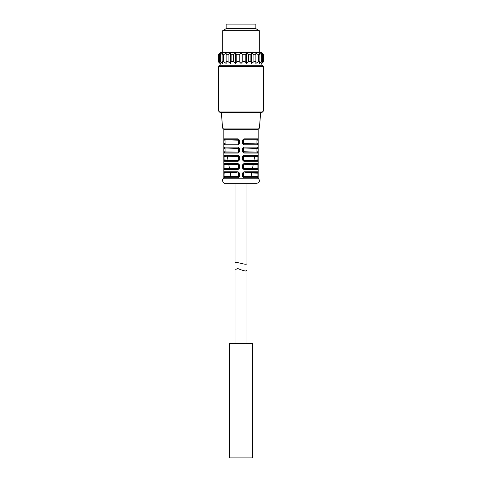 <?xml version="1.0" encoding="UTF-8"?>
<svg xmlns="http://www.w3.org/2000/svg" width="482" height="482" viewBox="0 0 482 482"><rect width="100%" height="100%" fill="white"/><g stroke="black" fill="none" stroke-linecap="round" stroke-linejoin="round"><path stroke-width="0.72" d="M220.34 63.841L218.189 61.624L220.666 63.455L219.424 61.624L220.364 61.624L222.768 63.455L222.124 61.624L223.624 61.624L226.118 63.455L226.118 61.624L228.07 61.624L230.474 63.455L231.119 61.624L233.396 61.624L235.553 63.455L236.801 61.624L239.235 61.624L241 63.455L242.765 61.624L245.199 61.624L246.447 63.455L248.604 61.624L250.881 61.624L251.526 63.455L253.93 61.624L255.882 61.624L255.882 63.455L258.376 61.624L259.876 61.624L259.232 63.455L261.636 61.624L262.576 61.624L261.334 63.455L263.811 61.624L263.811 54.761L262.051 52.93L263.811 54.761L263.811 61.624M241 63.455L241 52.93L242.765 54.761L242.765 61.624M262.051 52.93L261.593 52.472L220.407 52.472L218.189 54.761L219.949 52.93M253.93 61.624L253.93 54.761L251.526 52.93L253.93 54.761L255.882 54.761L255.882 52.93L258.376 54.761L259.876 54.761L259.232 52.93L261.636 54.761L262.576 54.761L261.334 52.93L263.811 54.761M248.604 61.624L248.604 54.761L246.447 52.93L248.604 54.761L250.881 54.761L251.526 52.93L251.526 63.455M236.801 61.624L236.801 54.761L235.553 52.93L236.801 54.761L239.235 54.761L241 52.93M218.189 61.624L218.189 54.761L220.666 52.93L219.424 54.761L220.364 54.761L222.768 52.93L222.124 54.761L223.624 54.761L226.118 52.93L226.118 54.761L228.07 54.761L230.474 52.93L231.119 54.761L233.396 54.761L235.553 52.93L235.553 63.455M242.765 54.761L245.199 54.761L246.447 52.93L246.447 63.455M255.87 28.673L226.13 28.673L226.13 24.1L255.87 24.1L255.87 28.673L259.304 30.655L259.304 52.472M259.304 30.655L222.696 30.655L222.696 52.472M226.13 28.673L222.696 30.655M262.051 62.847L262.051 64.329M239.235 61.624L239.235 54.761M218.509 54.761L218.509 61.624M219.424 54.761L219.424 61.624M220.364 54.761L220.364 61.624M222.124 54.761L222.124 61.624M223.624 54.761L223.624 61.624M226.118 52.93L226.118 63.455M228.07 54.761L228.07 61.624M230.474 52.93L230.474 63.455M231.119 54.761L231.119 61.624M233.396 54.761L233.396 61.624M245.199 54.761L245.199 61.624M250.881 54.761L250.881 61.624M255.882 52.93L255.882 61.624M258.376 54.761L258.376 61.624M259.876 54.761L259.876 61.624M261.636 54.761L261.636 61.624M262.576 54.761L262.576 61.624M263.491 54.761L263.491 61.624M220.135 65.293L262.051 65.281L263.419 66.655L263.419 111.041L262.051 112.414L219.949 112.414L218.581 111.041L263.419 111.041M220.178 65.299C219.238 65.275 218.708 65.727 218.581 66.655L263.419 66.655M222.594 128.091L259.406 128.091L258.159 129.345L223.841 129.345L222.594 128.091L221.322 112.414M223.841 129.345L223.841 178.22L258.159 178.22C260.232 180.605 259.774 182.31 256.786 183.341L225.215 183.341C222.774 183.985 221.407 178.882 223.841 178.22M256.545 143.901L242.452 143.443L243.898 144.811L243.506 143.66L243.898 144.811L257.912 144.811L258.099 143.443L256.936 143.66L257.912 144.811M257.912 138.864L256.936 140.021L258.099 140.238L257.912 138.864L243.898 138.864L243.506 140.021L243.898 138.864L242.452 140.238L243.506 140.021L242.452 140.238L242.452 143.443M256.545 152.137L242.452 151.679L243.898 153.053L243.506 151.896L243.898 153.053L257.912 153.053L258.099 151.679L256.936 151.896L257.912 153.053M257.008 148.016L243.747 148.016L258.099 148.474L257.912 147.1L243.898 147.1L243.506 148.257L243.898 147.1L242.452 148.474L243.506 148.257L242.452 148.474L242.452 151.679M245.416 156.252L257.105 156.409L257.912 155.337L257.081 156.487L258.099 156.71L257.912 155.337L243.898 155.337L242.452 156.71L243.512 156.487L243.898 155.337L243.512 160.138L242.452 159.916L243.898 161.289L243.512 160.138L243.898 161.289L257.912 161.289L258.099 159.916L248.2 160.373L243.512 160.138L255.454 160.373L245.416 160.373M248.2 168.61L242.452 168.152L243.898 169.525L243.512 168.375L243.898 169.525L257.912 169.525L258.099 168.152L257.081 168.375L257.912 169.525M257.912 163.573L257.081 164.724L258.099 164.946L257.912 163.573L243.898 163.573L243.512 164.724L243.898 163.573L242.452 164.946L243.512 164.724L243.512 168.375L255.454 168.61L245.416 168.61M245.416 172.725L258.099 173.183L257.912 171.809L243.898 171.809L242.452 173.183L243.512 172.96L243.898 171.809L243.512 176.611L242.452 176.388L243.898 177.762L243.512 176.611L243.898 177.762L257.912 177.762L258.099 176.388L248.2 176.846L243.512 176.611L255.454 176.846L245.416 176.846M223.901 143.443L224.088 144.811L225.064 143.66L223.901 143.443L223.901 140.238L225.064 140.021L225.064 143.66L225.064 140.021L224.088 138.864L223.901 140.238M225.456 139.78L239.548 140.238L238.102 138.864L238.494 140.021L238.102 138.864L224.088 138.864M224.088 144.811L238.102 144.811L238.494 143.66L238.102 144.811L239.548 143.443L238.494 143.66L239.548 143.443L239.548 140.238M223.901 151.679L224.088 153.053L225.064 151.896L223.901 151.679L223.901 148.474L225.064 148.257L225.064 151.896L225.064 148.257L224.088 147.1L223.901 148.474M225.456 148.016L239.548 148.474L238.102 147.1L238.494 148.257L238.102 147.1L224.088 147.1M224.088 153.053L238.102 153.053L238.494 151.896L238.102 153.053L239.548 151.679L238.494 151.896L239.548 151.679L239.548 148.474M236.584 160.307L223.901 159.916L224.088 161.289L224.606 160.343M225.389 156.252L226.359 156.252L224.919 156.487L224.088 155.337L223.901 156.71L224.919 156.487L224.919 160.138L226.594 160.373L225.371 160.373M229.661 156.252L239.548 156.71L238.102 155.337L238.488 156.487L238.102 155.337L224.088 155.337M224.088 161.289L238.102 161.289L239.548 159.916L238.488 160.138L238.102 161.289L238.488 156.487L226.564 156.252L236.584 156.252M225.389 164.489L226.359 164.489L224.919 164.724L224.088 163.573L223.901 164.946L224.919 164.724L224.919 168.375L223.901 168.152L224.088 169.525L224.919 168.375L226.594 168.61L225.371 168.61M236.511 164.549L239.548 164.946L238.102 163.573L238.488 164.724L238.102 163.573L224.088 163.573M224.088 169.525L238.102 169.525L239.548 168.152L238.488 168.375L238.102 169.525L238.488 164.724L226.564 164.489L236.584 164.489M236.584 176.786L223.901 176.388L224.088 177.762L224.606 176.816M224.606 172.755L224.088 171.809L223.901 173.183L224.919 172.96L224.919 176.611L226.594 176.846L225.371 176.846M236.511 172.785L239.548 173.183L238.102 171.809L238.488 172.96L238.102 171.809L224.088 171.809M224.088 177.762L238.102 177.762L239.548 176.388L238.488 176.611L238.102 177.762L238.488 172.96L226.564 172.725L236.584 172.725M235.053 263.419C234.806 260.388 247.158 266.311 246.947 263.419C247.158 266.311 234.806 260.388 235.053 263.419L235.053 183.341M257.394 176.816L257.912 177.762M236.584 168.549L224.992 168.61L224.226 169.013M224.088 155.349L224.353 156.029M224.992 152.137L238.253 152.137L225.07 151.908M224.992 143.901L225.456 143.901M257.008 139.78L243.747 139.78L256.93 140.003M257.394 160.343L257.912 161.289M252.568 164.489L257.394 164.519M257.774 169.013L255.388 168.61M257.912 171.809L257.394 172.755M243.506 140.021L243.506 143.66L243.506 140.021M256.936 143.66L256.936 140.021L256.936 143.66M243.506 148.257L243.506 151.896L243.506 148.257M257.912 147.1L256.936 148.257L256.936 151.896L256.936 148.257M256.611 160.373L255.623 160.373L257.081 160.138L257.081 156.487L255.37 156.252L256.629 156.252M245.489 156.252L255.267 156.252L243.512 156.487M256.611 168.61L255.623 168.61L257.081 168.375L257.081 164.724L255.37 164.489L256.629 164.489M245.489 164.489L255.267 164.489L243.512 164.724M256.611 176.846L255.623 176.846L257.081 176.611L257.081 172.96L255.37 172.725L256.629 172.725M245.489 172.725L255.267 172.725L243.512 172.96M238.494 143.66L238.494 140.021L238.494 143.66M238.494 151.896L238.494 148.257L238.494 151.896M236.511 160.373L226.769 160.373L238.488 160.138M236.511 168.61L226.769 168.61L238.488 168.375M236.511 176.846L226.769 176.846L238.488 176.611M225.389 172.725L226.359 172.725L224.919 172.96M253.96 160.373L243.512 160.373M243.518 160.145L243.518 156.481M254.653 156.481L253.996 160.145M243.518 168.381L243.518 164.717M253.177 164.717L252.514 168.381M243.518 176.617L243.518 172.954M251.688 172.954L251.02 176.617M238.488 160.373L228.04 160.373M228.004 160.145L227.347 156.481M238.482 160.145L238.482 156.481M229.486 168.61L224.919 168.61M229.486 168.381L228.823 164.717M238.482 168.381L238.482 164.717M230.98 176.617L230.312 172.954M238.482 176.617L238.482 172.954M237.777 268.528C241.319 270.028 246.995 272.077 246.953 270.288C247.007 272.065 241.337 270.041 237.777 268.528L235.764 269.384M246.953 343.497L246.953 270.288L246.073 270.836M237.692 268.528C234.21 270.414 234.21 270.414 237.692 268.528M252.441 457.9L229.559 457.9L229.559 343.497L252.441 343.497L252.441 457.9M258.099 143.443L258.099 140.238M258.099 151.679L258.099 148.474M242.452 156.71L242.452 159.916M258.099 159.916L258.099 156.71M242.452 164.946L242.452 168.152M258.099 168.152L258.099 164.946M242.452 173.183L242.452 176.388M258.099 176.388L258.099 173.183M223.901 156.71L223.901 159.916M239.548 159.916L239.548 156.71M223.901 164.946L223.901 168.152M239.548 168.152L239.548 164.946M223.901 173.183L223.901 176.388M239.548 176.388L239.548 173.183M261.009 64.492L262.057 63.443M220.991 64.492L219.949 63.455M218.581 66.655L218.581 111.041M259.406 128.091L260.678 112.414L262.051 112.414M258.159 129.345L258.159 178.22M246.947 263.419L246.947 183.341M236.584 176.846L229.39 176.846M224.992 168.61L225.606 168.61M236.584 168.61L229.39 168.61M236.584 160.373L229.39 160.373M243.747 143.901L257.008 143.901M243.747 152.137L257.008 152.137M238.253 139.78L224.992 139.78M238.253 148.016L224.992 148.016M235.047 270.275L235.047 343.497"/></g></svg>
